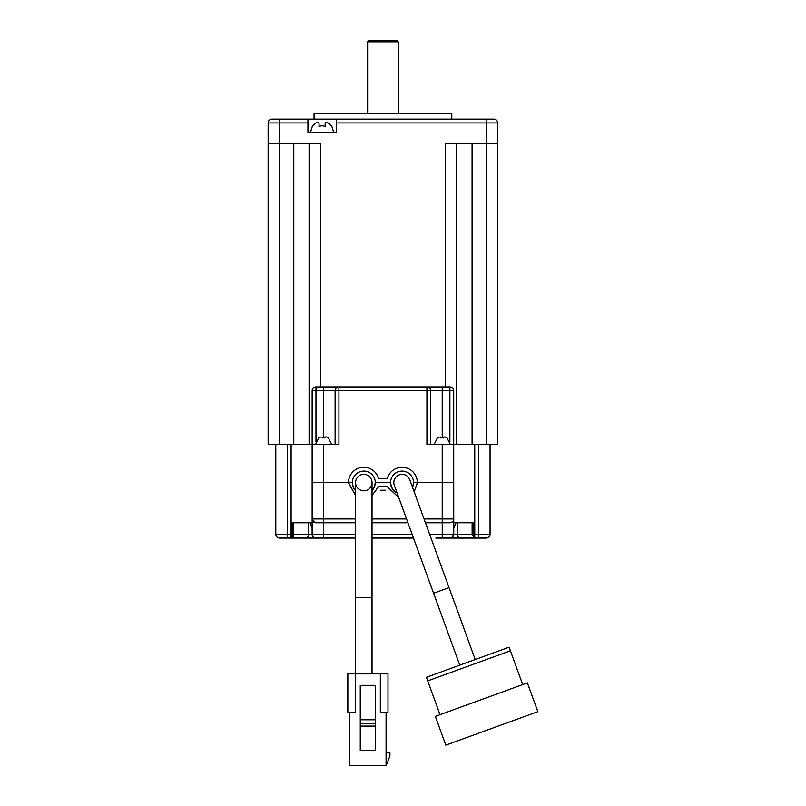<?xml version="1.0" encoding="UTF-8"?>
<svg xmlns="http://www.w3.org/2000/svg" width="806" height="806" viewBox="0 0 806 806"><rect width="100%" height="100%" fill="white"/><g stroke="black" fill="none" stroke-linecap="round" stroke-linejoin="round"><path stroke-width="1.21" d="M271.975 119.117L307.942 119.117L271.975 119.117A3.829 3.829 0 0 0 268.146 122.945L268.146 143.216L279.632 143.216L279.632 122.945L268.146 122.945M314.058 119.117L314.058 113.374L451.793 113.374L451.793 119.117L336.253 119.117L493.877 119.117A3.829 3.829 45 0 1 497.705 122.945L497.705 444.318L497.705 143.216L486.23 143.216L486.23 444.318L497.705 444.318M488.144 119.117L493.877 119.117M367.627 113.374L367.627 41.831L369.158 40.3L396.703 40.3L398.235 41.831L367.627 41.831M398.235 113.374L398.235 41.831M472.074 143.216L472.074 444.318L456.77 444.318L456.77 143.216M472.074 444.318L486.23 444.318M442.232 444.318L426.928 444.318L426.928 390.759L338.933 390.759L338.933 444.318L323.629 444.318L323.629 482.582L312.144 482.582L352.323 482.582A11.475 11.475 0 0 1 363.798 471.097A11.475 11.475 0 0 1 375.274 482.582L390.578 482.582A11.475 11.475 0 0 1 402.053 471.097A11.475 11.475 0 0 1 413.538 482.582L442.232 482.582L442.232 444.318L456.77 444.318M323.629 444.318L309.091 444.318L309.091 143.216L309.091 444.318L309.091 143.216L309.091 444.318L293.787 444.318L293.787 143.216M268.146 143.216L268.146 444.318L293.787 444.318M445.295 386.93L445.295 143.216L486.23 143.216L486.23 122.945L336.253 122.945L336.253 132.506L307.942 132.506L307.942 122.945L279.632 122.945L279.632 119.117M320.566 386.93L320.566 143.216L279.632 143.216L279.632 444.318M307.942 122.945L307.942 119.117L336.253 119.117L336.253 122.945M469.011 119.117L457.919 119.117M277.717 119.117L296.84 119.117M326.914 122.381L327.83 122.814L325.161 122.814L325.161 126.562A6.68 6.68 0 0 0 319.035 126.562L319.035 122.814L316.355 122.814A11.264 11.264 0 0 0 312.526 126.562L312.526 126.562M318.652 122.25L319.035 122.895M331.659 126.562L331.659 126.562A11.264 11.264 0 0 0 327.83 122.814M355.577 597.357L372.019 597.357L372.019 482.582A8.221 8.221 0 0 0 363.798 474.351A8.221 8.221 0 0 0 355.577 482.582A8.221 8.221 0 0 0 363.798 490.804A8.221 8.221 0 0 0 372.019 482.582A8.221 8.221 0 0 0 363.798 474.351A8.221 8.221 0 0 0 355.577 482.582L355.577 673.876M372.019 597.357L372.019 673.876M374.397 486.975L372.019 490.582A11.475 11.475 0 0 0 363.798 471.097A11.475 11.475 0 0 0 355.577 490.582L353.24 487.086M380.341 673.876L387.998 673.876L387.998 712.141L380.341 712.141L380.341 673.876L347.829 673.876L347.829 712.141L355.476 712.141L355.476 673.876M349.733 712.141L349.733 765.7L386.084 765.7L386.084 712.141M360.262 719.788L360.262 685.352L375.566 685.352L375.566 750.396L360.262 750.396L360.262 719.788L375.566 719.788M386.084 752.693L389.913 752.693L389.913 756.139L386.084 765.7M360.262 723.758L375.566 723.758M375.566 726.085L360.262 726.085M433.588 593.246L449.043 587.624L409.791 479.761A8.221 8.221 0 0 0 409.791 479.761A8.221 8.221 0 0 0 399.242 474.855A8.221 8.221 0 0 0 394.325 485.393L459.752 665.152M440.016 714.68L426.414 677.292L464.649 663.368L509.1 647.198L522.711 684.586M449.043 587.624L475.218 659.53M412.662 486.975L412.521 487.287A11.475 11.475 0 0 0 402.053 471.097A11.475 11.475 0 0 0 397.066 492.919L394.023 490.783M409.791 479.761A8.221 8.221 0 0 0 402.053 474.351A8.221 8.221 0 0 1 409.791 479.761M427.714 680.889L510.41 650.785M435.341 716.383L527.386 682.884L537.854 711.648L445.809 745.147L435.341 716.383M380.251 490.229L385.611 490.229M474.754 444.318L474.754 534.227L473.575 534.227L473.575 522.751L453.748 522.751L453.748 534.227L453.707 482.582L442.232 482.582L442.232 518.923L424.037 518.923M348.494 482.925L355.577 495.489L348.494 482.582A15.304 15.304 0 0 1 378.619 478.754L387.243 478.754A15.304 15.304 0 0 1 417.357 482.582L453.707 482.582L453.707 390.759L442.232 390.759L442.232 437.86M323.629 437.86L323.629 390.759L312.144 390.759L312.144 534.227L293.737 534.227L291.107 538.055L292.276 534.227L291.107 534.227L291.107 444.318M430.757 444.318L430.757 390.759L426.928 390.759L426.928 386.93L338.933 386.93A3.829 3.829 2.3 0 0 335.105 390.759L335.105 444.318M442.232 386.93L426.928 386.93A3.829 3.829 0 0 1 430.757 390.759L442.232 390.759L442.232 386.93L449.879 386.93A3.829 3.829 0 0 1 453.707 390.759M312.144 390.759A3.829 3.829 0 0 1 315.972 386.93L338.933 386.93L338.933 390.759L323.629 390.759L323.629 386.93M390.578 482.582L375.274 482.582L374.447 486.864M413.528 482.814L412.702 486.864M378.508 486.804L372.019 495.489L378.619 486.401L387.243 486.401L398.738 497.524L387.343 486.774M478.573 538.055L474.24 538.055L474.754 538.055L474.754 534.227L478.573 534.227L478.573 538.055L486.23 538.055A3.829 3.829 0 0 0 490.058 534.227L490.058 444.318M474.23 538.055L472.125 534.227L473.575 534.227L474.24 538.055L435.794 538.055C429.316 538.055 429.316 538.055 435.794 538.055L460.145 538.055A3.829 2.71 -90 0 1 457.435 534.227L453.748 534.227L453.707 518.923C453.768 520.978 452.488 522.248 449.879 522.751L425.437 522.751L442.232 522.751L442.232 518.923L453.707 518.923A3.829 3.829 0 0 1 449.879 522.751L442.232 522.751L442.232 534.227L429.608 534.227M413.498 538.055L372.019 538.055M355.577 538.055L315.972 538.055L323.629 538.055L323.629 534.227L312.113 534.227L312.113 522.751L292.276 522.751L292.276 534.227L293.737 534.227L293.102 536.967M335.105 538.055L291.621 538.055M291.107 538.055L279.632 538.055L291.107 538.055L291.107 534.227L275.803 534.227L275.803 444.318M308.416 522.751L308.416 534.227A3.829 2.71 -90 0 1 305.716 538.055L323.629 538.055M291.832 538.035L293.062 537.028M279.632 538.055A3.829 3.829 0 0 1 275.803 534.227M315.972 538.055A3.829 3.829 0 0 1 312.144 534.227C312.426 536.625 313.705 537.904 315.972 538.055L315.821 538.055C313.594 537.793 312.365 536.524 312.113 534.227L312.113 522.751L309.857 522.751L312.113 528.343M450.05 538.055L449.889 538.055A3.829 3.829 0 0 0 453.707 534.227L442.232 534.227L442.232 538.055M355.577 534.227L323.629 534.227L323.629 522.751L355.577 522.751L315.972 522.751L312.375 520.223M407.927 522.751L372.019 522.751L407.927 522.751M449.889 538.055C452.237 537.783 453.516 536.504 453.738 534.227L453.738 522.751L456.005 522.751L453.748 528.343M312.668 522.751L312.113 522.751M355.577 518.923L323.629 518.923L323.629 522.751L315.972 522.751A3.829 3.829 0 0 1 312.144 518.923L323.629 518.923L323.629 482.582L352.323 482.582M453.707 482.582L453.707 518.923M417.357 482.935L414.203 491.892L417.357 482.582L413.538 482.582M353.189 486.975L352.323 482.794M393.943 490.693L391.504 487.086M391.454 486.975L390.578 482.794M449.879 522.751L447.965 522.751M326.188 436.852L324.969 437.094L324.969 438.001A6.458 6.458 0 0 0 322.289 438.001L322.289 437.094L320.375 437.094A7.919 7.919 0 0 0 318.844 438.001L318.844 438.001M328.405 438.001L328.405 438.001A7.919 7.919 0 0 0 326.873 437.094M324.969 437.094L324.969 438.001L324.969 437.094M447.008 438.001L447.008 438.001A7.919 7.919 0 0 0 445.486 437.094L443.572 437.094L443.572 438.001A6.458 6.458 0 0 0 440.892 438.001L440.892 437.094L438.978 437.094A7.919 7.919 0 0 0 437.446 438.001L437.446 438.001M444.791 436.852L445.305 437.023M443.572 437.094L443.572 438.001L443.572 437.094M486.23 119.117L486.23 122.945L497.705 122.945M372.019 482.582A8.221 8.221 0 0 0 363.798 474.351M315.972 386.93L315.972 441.869M449.879 441.869L449.879 386.93M490.058 534.227L478.573 534.227L478.573 444.318M287.279 538.055L287.279 444.318M412.108 534.227L372.019 534.227M472.125 522.751L472.125 534.227L457.435 534.227L457.435 522.751M293.737 522.751L293.737 534.227M406.536 518.923L372.019 518.923M312.526 125.817L310.431 132.506M331.659 125.817L333.765 132.506M451.854 537.521L453.748 534.227M318.844 437.86L315.589 444.318M328.405 437.86L331.659 444.318M437.446 437.86L434.192 444.318M447.008 437.86L450.262 444.318"/></g></svg>
